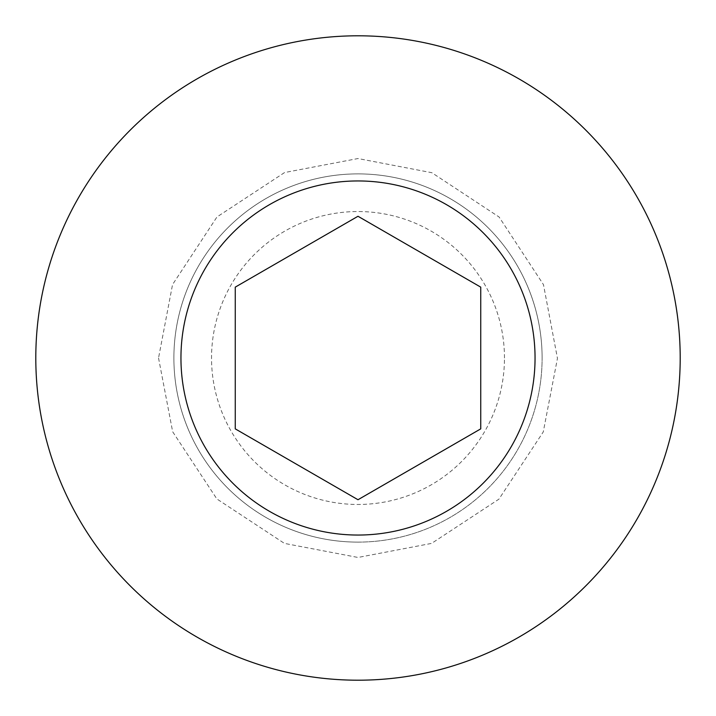 <?xml version="1.0" encoding="UTF-8"?>
<svg xmlns="http://www.w3.org/2000/svg" width="716" height="716" viewBox="0 0 716 716"><rect width="100%" height="100%" fill="white"/><g stroke="black" fill="none" stroke-linecap="round" stroke-linejoin="round"><path stroke-width="0.54" stroke-dasharray="3.58 2.69" d="M158.54 358L172.663 431.739L216.859 498.945L284.413 543.39L358 557.46L431.596 543.39L498.909 499.168L543.256 431.945L557.46 358.349L543.48 284.664L499.097 217.011L431.846 172.708L358 158.54L284.583 172.547L216.966 216.966L172.547 284.583L158.54 358M358 542.11A184.11 184.11 0 0 1 173.89 358A184.11 184.11 0 0 1 358 173.89A184.11 184.11 0 0 1 542.11 358A184.11 184.11 0 0 0 358 173.89A184.11 184.11 0 0 0 173.89 358A184.11 184.11 0 0 0 358 542.11A184.11 184.11 0 0 0 542.11 358A184.11 184.11 0 0 1 358 542.11A184.11 184.11 0 0 0 542.11 358A184.11 184.11 0 0 0 358 173.89M504.467 358A146.467 146.467 0 0 0 358 211.533A146.467 146.467 0 0 0 211.533 358A146.467 146.467 0 0 0 358 504.467A146.467 146.467 0 0 0 504.467 358M35.8 358A322.2 322.2 0 0 1 358 35.8A322.2 322.2 0 0 1 680.2 358A322.2 322.2 0 0 1 358 680.2A322.2 322.2 0 0 1 35.8 358M480.74 287.134L358 216.268L235.26 287.134L235.26 428.866L358 499.732L480.74 428.866L480.74 287.134"/><path stroke-width="1.07" d="M358 35.8A322.2 322.2 0 0 1 680.2 358A322.2 322.2 0 0 1 358 680.2A322.2 322.2 0 0 1 35.8 358A322.2 322.2 0 0 1 358 35.8M358 535.049A177.049 177.049 0 0 0 535.049 358A177.049 177.049 0 0 0 358 180.951A177.049 177.049 0 0 0 180.951 358A177.049 177.049 0 0 0 358 535.049M235.26 287.134L358 216.268L480.74 287.134L480.74 428.866L358 499.732L235.26 428.866L235.26 287.134"/></g></svg>
